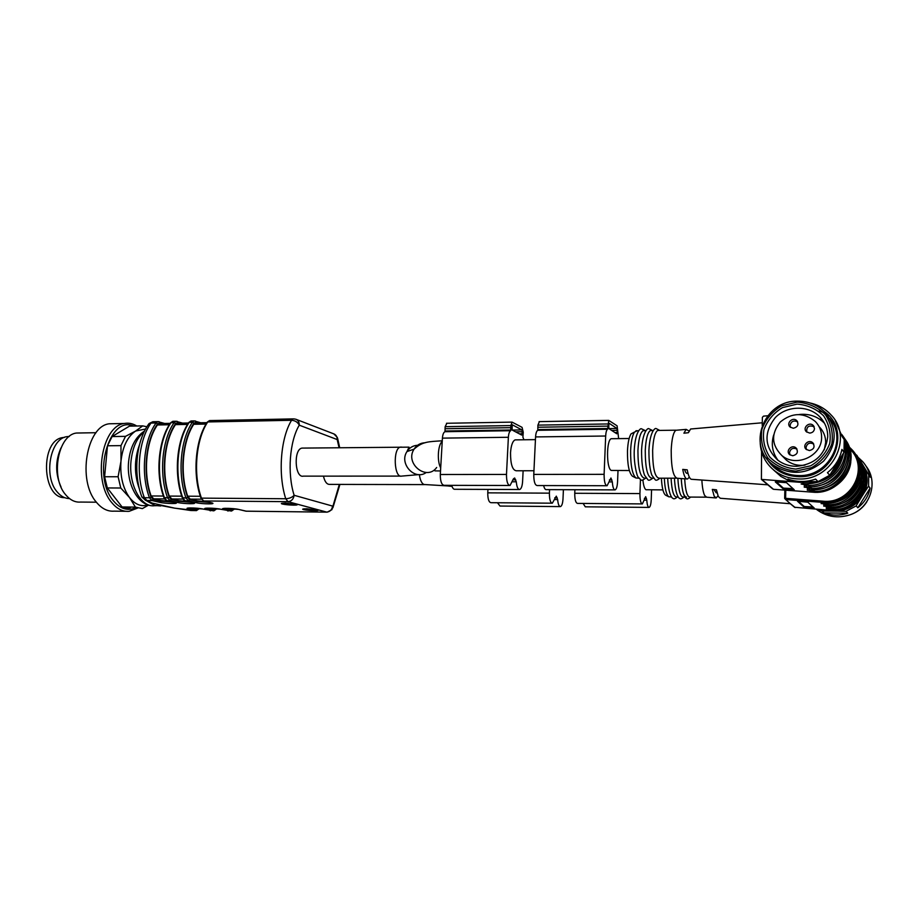 <?xml version="1.0" encoding="UTF-8"?>
<svg xmlns="http://www.w3.org/2000/svg" width="918" height="918" viewBox="0 0 918 918"><rect width="100%" height="100%" fill="white"/><g stroke="black" fill="none" stroke-linecap="round" stroke-linejoin="round"><path stroke-width="1.38" d="M285.544 503.064L297.157 504.854C294.988 505.795 278.785 504.211 281.711 503.339L285.544 503.064M306.841 508.744L318.03 510.419C316.056 511.326 300.278 509.846 302.997 509.008L306.841 508.744M174.879 508.193L150.529 502.697M147.488 501.389L155.027 505.497L158.883 505.784M303.307 448.087L301.999 448.099C293.347 449.189 294.804 478.404 303.376 476.144L400.661 476.098M323.457 476.132C324.754 481.766 326.854 484.52 329.746 484.394L424.346 484.601M141.567 496.087L141.911 497.04L144.367 497.717L149.462 497.763C140.557 474.411 143.69 440.055 156.083 422.957L151.022 423.06C138.572 440.124 135.428 474.411 144.367 497.717L146.903 500.505L145.48 500.253L141.751 496.879M174.799 508.182L161.052 505.554M145.182 500.149L149.473 502.295M152.319 503.42L151.332 503.041M155.027 505.497L160.742 505.967M339.063 447.72L337.181 439.55L299.268 425.172C289.572 441.237 287.15 473.378 294.127 495.284C292.142 497.407 289.354 498.554 285.739 498.749C277.833 474.25 280.587 438.161 291.557 420.283L207.766 421.936C195.901 439.332 192.895 474.342 201.444 498.13L285.739 498.749L287.977 501.664L203.865 500.976L211.415 502.8C217.956 504.315 202.029 504.166 196.108 502.674L188.465 500.849L185.31 500.826L192.975 502.639C199.608 504.143 183.887 503.993 177.874 502.513L170.117 500.7L166.984 500.666L174.764 502.479C181.5 503.971 165.974 503.833 159.87 502.353L151.986 500.551L146.903 500.505L151.711 502.88M293.749 418.86L295.837 419.239C298.189 420.26 299.337 422.246 299.268 425.172C297.673 422.142 295.103 420.513 291.557 420.283L293.129 418.895L209.476 420.593L207.342 422.05L210.222 420.57M175.338 508.216L190.933 510.523L195.832 510.58L188.603 508.928C182.108 507.516 197.462 507.688 203.165 509.088L213.309 510.787L206.194 509.123C199.78 507.711 215.328 507.872 220.928 509.283L231.003 510.993L224.003 509.318C217.669 507.906 233.424 508.067 238.921 509.49L245.84 511.165L327.233 512.152L331.903 509.685L339.339 484.417M147.798 425.39L149.083 423.542L153.593 421.718M196.027 510.615L174.764 508.17M337.181 439.55L337.376 437.507L333.865 433.904C336.126 434.891 337.239 436.773 337.181 439.55M147.97 425.149L148.831 423.898M201.799 508.836L193.228 507.975M219.586 509.031L210.727 508.159M237.59 509.226L228.456 508.342M189.074 501.744L179.067 500.689L179.01 501.297L191.564 502.33M178.035 423.209L175.464 424.632C164.127 441.271 161.247 473.619 169.279 496.076L171.804 498.979L179.067 500.689M207.583 501.905L197.313 500.838L197.267 501.446L209.981 502.479M196.291 422.854L193.767 424.288C182.602 441.03 179.767 473.596 187.685 496.19L190.164 499.117L197.313 500.838M170.805 501.584L161.052 500.539L160.994 501.148L173.376 502.18M160.007 423.565L157.403 424.977C145.893 441.512 142.978 473.642 151.126 495.949L153.685 498.83L161.052 500.539M315.918 509.765L304.225 509.456L315.93 509.501M304.225 509.456L304.283 508.801M291.373 503.592L294.403 504.395L282.905 503.649L296.778 504.693L291.385 503.385M288.665 504.579L288.711 503.982M125.755 511.292L114.165 511.142C107.635 511.647 101.68 508.652 96.321 502.135C77.204 480.493 86.59 426.067 109.288 423.783L114.957 423.668M124.125 506.977L123.414 507.505M137.815 508.01L129.14 511.326C122.679 511.842 116.793 508.824 111.491 502.272C92.58 480.504 101.864 425.768 124.32 423.485C128.6 422.682 132.754 423.519 136.748 425.998M136.208 507.459C128.015 511.395 120.373 509.123 113.27 500.631C91.811 475.822 109.127 414.936 133.546 426.055M148.567 505.095L142.37 508.606L135.405 507.103L129.587 497.636L120.774 488.009L107.314 487.951L122.083 506.954L129.117 508.457L131.148 507.057M107.314 487.951L104.606 476.74L118.101 476.74L120.981 461.146L120.969 445.62L107.498 445.781L104.606 476.74M107.498 445.781L112.099 436.555L125.514 436.36L135.623 431.047L142.715 425.883L129.472 426.136L112.099 436.555M122.083 506.954L135.405 507.103M120.774 488.009L118.101 476.74M120.969 445.62L125.514 436.36M142.715 425.883L146.914 426.778M147.97 504.911C141.303 507 135.175 504.579 129.587 497.636C122.828 488.158 119.96 475.994 120.981 461.146C122.691 446.515 127.568 436.475 135.623 431.047L145.618 428.993M96.379 502.203L80.566 502.066C75.127 502.513 70.181 500.103 65.74 494.848C50.157 477.624 57.926 434.742 76.584 433.032L81.048 432.963M61.104 487.125C55.264 474.09 55.206 461.043 60.955 447.961M69.538 498.589C65.006 498.543 60.909 496.363 57.26 492.025C43.157 476.534 50.226 438.104 67.163 436.624L69.298 436.44M64.478 437.381L63.067 437.542C39.933 439.699 41.574 498.371 64.708 497.682M850.125 514.746C857.297 512.324 862.874 507.998 866.833 501.767M816.343 509.238L817.605 510.224C827.256 516.937 837.882 518.521 849.471 514.975C870 508.687 878.939 482.409 866.087 466.206M858.502 457.726L870.23 477.257C869.197 471.359 866.684 466.149 862.668 461.616L858.502 457.726M870.103 488.181L857.814 507.803C864.366 502.639 868.462 496.099 870.103 488.181L868.577 486.081L864.504 492.277C867.9 484.36 868.003 476.453 864.802 468.57L859.34 460.067M847.762 513.173L824.054 512.933C831.869 515.709 839.763 515.79 847.762 513.173L846.029 511.337L838.226 511.131C847.05 509.96 854.314 506.059 860.017 499.438L864.504 492.277M824.215 509.846L829.585 511.051L822.103 511.096L824.054 512.933M822.103 511.096L818.179 509.375M855.289 454.18L856.873 455.339L860.533 461.456M864.802 468.57L870.23 477.257M868.715 475.054L868.577 486.081M860.017 499.438L856.173 505.898L857.814 507.803M856.173 505.898L846.029 511.337M829.585 511.051L838.226 511.131M813.038 506.977L804.271 506.529L798.155 501.148M859.558 477.544C855.346 493.54 844.675 502.1 827.543 503.248M855.542 454.571C871.377 474.101 853.396 505.979 827.428 504.659L821.174 503.466L826.028 503.271C851.961 504.567 870.103 472.908 854.612 453.182M857.722 457.738C873.339 477.039 855.599 508.492 829.952 507.172L823.779 506.002L828.587 505.807C854.325 507.126 872.215 475.616 856.643 456.166M861.6 480.871C857.366 496.213 847.004 504.51 830.515 505.772M858.789 459.287C874.154 478.507 856.505 509.593 831.077 508.285L826.315 508.457L832.408 509.605C857.745 510.924 875.256 479.896 859.833 460.825M833.452 508.228C849.299 506.851 859.34 498.818 863.574 484.107M808.31 508.01L804.26 507.287L797.524 501.274L807.794 502.169L814.232 508.067L808.31 508.01L808.333 507M790.387 503.752L785.67 499.541L785.601 498.336L822.769 501.159L822.815 502.375L785.67 499.541L784.672 498.44L785.601 498.336L785.774 490.201M794.552 507.264L830.962 510.385C856.838 513.575 876.495 482.007 860.786 462.19M717.061 492.817L716.258 492.817L713.894 489.558M795.229 507.574L789.159 502.731M717.991 495.812L716.189 497.946L714.181 496.19L712.311 489.397L716.453 489.81L718.289 496.489L720.297 498.267L790.398 503.718M701.857 480.034C702.27 487.297 703.199 492.45 704.645 495.502L706.642 497.2L715.661 497.912M684.679 478.783C685.402 490.797 687.134 496.902 689.877 497.074L706.137 497.166M681.259 478.542C681.971 490.682 683.726 496.856 686.526 497.051M677.863 478.289C678.551 490.568 680.318 496.81 683.176 497.04L684.989 497.051M671.081 478.186C671.781 490.499 673.582 496.764 676.497 496.994L678.264 497.005M664.334 478.186C664.861 488.525 666.342 494.733 668.774 496.787L671.563 496.971M661.396 478.186C661.889 487.596 663.266 493.23 665.504 495.112L665.688 495.204M560.118 506.598L500.012 506.047L497.476 502.754M551.959 503.19L491.004 502.697C488.824 502.284 487.745 498.99 487.768 492.851L487.951 489.409M563.411 489.684L562.986 499.071C562.688 503.489 561.85 506.002 560.45 506.598C558.982 506.506 558.052 504.177 557.662 499.587L556.297 496.156L552.326 503.19C550.352 502.766 549.389 499.415 549.412 493.15L549.572 489.638M648.842 507.402L585.294 506.828L583.114 503.443M642.061 503.913L577.537 503.397C575.666 502.961 574.737 499.587 574.748 493.276L574.909 489.73M651.573 489.856L651.229 499.667C650.988 504.211 650.288 506.782 649.129 507.402C647.901 507.321 647.133 504.911 646.811 500.195L645.664 496.672L642.37 503.913C640.73 503.477 639.915 500.035 639.938 493.586L640.443 479.609M642.91 479.999C643.461 485.45 644.47 488.697 645.916 489.73L662.888 489.891M806.52 449.625L805.993 447.502C807.14 443.325 809.71 442.166 813.704 444.025M814.117 426.721C808.804 424.896 806.348 426.686 806.761 432.091M790.524 427.375L790.065 425.39C791.178 421.27 793.703 420.088 797.639 421.844M790.111 454.961L789.491 452.677C790.536 448.627 793.026 447.433 796.939 449.074M809.401 450.554C814.048 449.327 815.184 446.756 812.82 442.843C808.678 438.678 801.701 445.643 806.245 449.395L809.401 450.554M814.495 428.557L813.256 425.493C809.286 421.224 802.08 427.96 806.463 431.827L809.733 433.089C812.579 432.78 814.163 431.265 814.495 428.557M793.336 428.258C797.891 427.031 799.039 424.495 796.767 420.639C792.75 416.485 785.751 423.324 790.157 427.077L793.336 428.258M792.762 455.753C797.455 454.467 798.545 451.863 796.021 447.95C791.741 443.968 785.12 451.163 789.778 454.72L792.762 455.753M821.61 437.209C822.115 456.108 795.837 467.905 781.734 455.42C771.441 444.955 770.948 433.824 780.243 422.016C792.039 412.389 803.732 412.216 815.333 421.488C819.522 425.895 821.621 431.139 821.61 437.209M824.272 449.809L825.672 442.476C825.672 436.532 823.618 431.391 819.51 427.065M782.985 456.682L786.542 460.285C791.89 464.405 798.029 466.011 804.994 465.116M778.062 460.388C772.348 452.666 770.902 444.174 773.702 434.914M799.05 414.5C809.091 413.456 817.571 416.382 824.502 423.267L820.107 417.162C808.747 404.999 787.128 405.331 775.377 417.518C763.535 432.642 764.292 446.825 777.626 460.044C783.054 464.175 789.319 466.264 796.399 466.321C815.046 464.474 825.489 454.605 827.726 436.693C827.738 429.188 825.202 422.682 820.107 417.162M795.826 469.087L810.72 465.793C819.785 460.434 826.131 452.964 829.757 443.383C831.169 433.353 829.103 424.162 823.572 415.797C816.286 408.831 807.473 404.941 797.145 404.115L782.469 407.615C773.633 412.985 767.448 420.364 763.914 429.727C762.479 439.538 764.407 448.615 769.72 456.946C776.789 463.992 785.487 468.031 795.826 469.087M797.191 402.107L781.608 405.825C772.222 411.539 765.646 419.365 761.906 429.314C760.368 439.733 762.422 449.361 768.056 458.22C775.561 465.701 784.798 470.005 795.791 471.129L811.615 467.641C821.266 461.949 828.013 454.008 831.857 443.819C833.36 433.158 831.157 423.382 825.271 414.5C817.525 407.099 808.161 402.968 797.191 402.107M797.398 401.132C808.586 401.086 817.938 404.976 825.454 412.802C837.618 428.901 837.009 445 823.63 461.077C807.484 474.526 790.788 475.903 773.53 465.219C746.288 446.664 763.512 400.455 797.398 401.132M772.302 464.256L776.823 468.306C783.272 473.057 790.662 475.467 798.97 475.558C828.357 476.844 848.324 439.802 829.631 418.424M766.278 457.898C773.369 469.878 784.259 476.144 798.947 476.683C833.659 478.381 852.214 430.427 824.169 411.482M810.192 403.025C818.5 404.861 825.466 408.843 831.077 414.959C853.671 437.725 832.201 480.504 799.085 478.966C790.157 478.863 782.205 476.293 775.24 471.255C765.945 464.083 760.942 454.766 760.219 443.302M773.541 469.936L780.839 476.408L790.57 481.594L818.018 481.629L815.643 479.116C806.256 482.283 797.019 482.271 787.908 479.104L790.57 481.594M818.018 481.629L829.688 475.26L827.439 472.667C835.139 466.505 839.97 458.748 841.921 449.395L844.009 452.264L844.193 439.538L842.001 435.855M844.193 439.538L842.116 436.532L835.288 420.651M824.02 412.836L819.281 410.897M829.688 475.26L844.009 452.264M792.968 488.606L783.387 488.135L775.917 481.56M848.611 459.998C844.973 478.37 833.464 488.33 814.071 489.856L812.338 489.776M843.998 437.748C860.9 458.472 841.714 492.668 814.048 491.359L807.347 490.028L812.453 489.776C840.222 491.073 859.581 456.808 842.735 435.901M846.166 456.143C842.678 475.019 830.997 485.278 811.122 486.896L809.102 486.792M841.691 434.375C858.445 455.443 838.937 489.719 811.099 488.433L804.294 487.056L809.446 486.792C836.321 487.963 856.161 455.994 841.714 434.478M805.797 483.729L808.092 483.855C828.047 482.237 839.89 471.955 843.585 452.987M843.527 453.102C838.845 472.024 826.464 482.237 806.36 483.729L801.15 484.004L808.058 485.404C830.469 486.138 849.85 463.705 844.583 442.832M842.816 437.22L841.863 435.143M794.219 489.753L786.474 482.661L775.285 481.87L783.375 488.961L794.231 489.845M841.416 456.728C839.557 462.523 836.39 467.595 831.903 471.932M813.337 481.732L802.584 482.489L761.412 479.414L761.561 451.656M687.995 473.367L687.605 473.367C686.503 473.745 685.505 472.483 684.587 469.58M762.192 425.309L762.388 417.3L763.512 416.129L767.7 415.762M689.349 477.142L687.525 478.989C685.608 479.253 684.002 476.063 682.728 469.396L687.215 469.832C688.489 476.431 690.084 479.586 691.977 479.322L767.941 484.83M772.761 488.961L766.484 483.683M689.085 431.001L686.159 429.383L683.899 433.204L688.397 432.711L690.611 429.004L762.25 422.785M691.965 428.878L690.611 429.004M677.174 430.163L675.832 430.278C673.273 432.458 671.735 439.091 671.196 450.176C671.196 467.549 673.192 476.912 677.186 478.244L686.71 478.932M658.917 430.439L657.667 430.45C654.901 432.378 653.226 438.999 652.641 450.325C652.652 467.985 654.798 477.268 659.067 478.186L676.394 478.186M651.654 430.542L650.392 430.553C647.569 432.481 645.87 439.091 645.262 450.394C645.285 468.008 647.465 477.268 651.814 478.186L653.432 478.186M644.436 430.645L643.139 430.668C640.282 432.585 638.538 439.171 637.93 450.451C637.953 468.031 640.167 477.268 644.585 478.186L646.146 478.186M637.241 430.749L634.487 432.08C632.341 435.465 631.056 441.615 630.632 450.509C630.482 465.196 632.238 474.354 635.922 477.991L638.894 478.186M633.523 432.585L631.068 433.858C629.071 436.991 627.878 442.648 627.476 450.853C627.338 464.37 628.979 472.804 632.399 476.178L632.64 476.304M519.175 489.524L454.88 489.283C453.561 489.443 452.505 488.124 451.713 485.347M509.501 485.484L444.243 485.324C441.604 484.956 440.296 481.353 440.307 474.514L442.419 438.127C442.717 434.489 443.578 432.355 444.989 431.701L445.15 426.675L446.859 423.278M522.388 431.747L521.94 429.922L512.21 424.759L512.118 430.014L521.688 435.075L522.388 431.747L515.572 431.85M523.122 470.762L522.594 481.457C522.262 486.127 521.286 488.824 519.691 489.524C517.901 489.501 516.765 486.93 516.295 481.789L514.665 478.003L513.426 478.84L510.064 485.484C507.665 485.106 506.472 481.422 506.484 474.434L508.377 437.278C508.652 433.56 509.421 431.368 510.706 430.714L510.856 425.573L512.072 422.119L522.067 427.352L523.249 432.206L522.904 437.106L523.926 439.779M516.18 439.871L515.09 439.883C512.588 441.122 511.062 445.425 510.523 452.781C510.523 464.21 512.451 470.211 516.318 470.785L533.943 470.739M612.191 438.701L611.285 438.712C606.328 439.733 606.293 468.593 611.262 470.441L629.335 470.532M618.009 470.555L617.573 481.571C617.298 486.391 616.494 489.156 615.152 489.879C613.66 489.868 612.719 487.206 612.317 481.916L610.952 478.014L607.108 485.725C605.1 485.335 604.113 481.548 604.113 474.331L605.673 436.016C605.891 432.183 606.534 429.934 607.601 429.245L608.737 420.387L617.103 425.826L618.652 438.632M617.286 432.47L616.988 428.476L608.864 423.118L608.783 428.545L616.781 433.778L617.286 432.47L614.842 432.504M606.637 485.725L537.179 485.553C534.896 485.174 533.76 481.457 533.771 474.411L535.573 436.922C535.825 433.181 536.571 430.967 537.787 430.301L537.925 425.126L539.405 421.626M614.727 489.879L546.382 489.627C545.246 489.787 544.328 488.433 543.64 485.565M326.716 512.106L287.977 501.664C291.442 501.308 293.496 499.185 294.127 495.284L332.58 506.082C331.995 509.765 330.044 511.785 326.716 512.106M163.886 497.487L167.615 497.889C158.837 474.388 161.924 439.802 174.145 422.601L171.035 422.67C158.78 439.848 155.681 474.388 164.483 497.866L166.812 500.654L174.409 502.398M171.264 499.472L170.117 500.7L167.615 497.889L169.268 497.223L171.264 499.472L179.01 501.297L177.874 502.513M175.636 423.542L174.145 422.601L175.9 421.27L177.243 421.362L177.897 422.521L175.636 423.542C163.702 440.388 160.696 474.216 169.268 497.223M173.559 421.316L170.633 422.773L172.791 421.328L175.9 421.27L182.567 423.118M200.812 497.728L203.67 500.953L211.014 502.708M182.234 497.602L186.01 498.026C177.358 474.365 180.398 439.55 192.436 422.246L189.28 422.303C177.208 439.596 174.168 474.365 182.843 498.004L185.115 500.803L192.585 502.548M189.636 499.621L188.465 500.849L186.01 498.026L187.662 497.349L189.636 499.621L197.267 501.446L196.108 502.674M193.939 423.187L192.436 422.246L194.157 420.903L195.5 421.006L196.165 422.154L193.939 423.187C182.189 440.147 179.217 474.193 187.662 497.349M191.77 420.949L188.867 422.418L191.013 420.96L194.157 420.903L200.744 422.762M234.17 509.192L231.577 511.028L233.734 509.18M220.928 509.283L231.187 511.028M216.499 508.997L213.894 510.821L214.41 509.628L216.063 508.985M203.165 509.088L213.492 510.821M199.057 508.801L196.429 510.615L196.922 509.433L198.598 508.801M144.149 431.839C136.92 437.691 132.536 447.433 131.022 461.088C128.463 484.807 141.165 507.929 154.706 505.703C138.847 507.574 126.041 484.452 128.646 461.318C130.276 446.882 135.577 436.784 144.539 431.035M139.433 444.943C134.12 459.631 134.12 474.365 139.433 489.133M153.134 499.335L151.986 500.551L149.462 497.763L151.103 497.097L153.134 499.335L160.994 501.148L159.87 502.353M157.586 423.898L156.083 422.957L157.873 421.637L159.216 421.729L159.87 422.877L157.586 423.898C145.469 440.64 142.405 474.239 151.103 497.097M238.921 509.49L246.403 511.2L326.877 512.141M190.37 507.918L196.922 509.433M196.521 508.744L201.604 508.801M207.973 508.113L214.41 509.628M214.02 508.939L219.391 508.997M225.794 508.308L232.116 509.823M231.726 509.134L237.395 509.192M179.894 423.175L177.897 422.521M171.804 498.979L182.9 499.059M169.279 496.076L181.741 496.156M175.464 424.632L187.593 424.403M198.127 422.819L196.165 422.154M190.164 499.117L201.478 499.197M187.685 496.19L200.331 496.282M193.767 424.288L206.091 424.047M161.889 423.531L159.87 422.877M153.685 498.83L164.563 498.922M151.126 495.949L163.393 496.041M157.403 424.977L169.337 424.747M224.003 509.318L225.094 508.32M224.703 508.331L238.554 509.398M246.104 511.211L245.462 511.074M206.194 509.123L207.273 508.124M206.814 508.136L220.584 509.203M228.226 510.993L227.595 510.867M188.603 508.928L189.682 507.929M189.142 507.941L202.821 509.008M210.578 510.787L209.947 510.672M203.234 500.712L200.893 497.981C192.355 474.25 195.339 439.481 207.342 422.05L207.078 422.464M184.713 500.585L185.115 500.803C184.575 501.102 183.646 500.115 182.315 497.854C173.64 474.273 176.669 439.722 188.867 422.418L188.603 422.808M166.433 500.459L166.812 500.654C166.25 500.93 165.309 499.954 163.978 497.728C155.176 474.296 158.252 439.974 170.633 422.773L170.369 423.152M291.063 504.062L291.109 503.362M287.919 503.73L287.965 503.133M827.451 503.248L827.428 504.659M829.975 505.795L829.952 507.172M851.617 449.338L849.093 446.848L851.617 449.338C871.48 469.132 851.411 505.921 822.815 502.375L823.687 503.236M822.769 501.159C851.009 504.671 870.207 467.767 849.804 448.982M832.431 508.274L832.408 509.605M804.271 506.529L804.26 507.287M811.179 507.023L811.156 508.228M826.28 505.772L824.972 504.498M828.793 508.251L827.52 507M830.962 510.385L830.01 509.444M784.683 498.428L784.856 490.143L784.672 498.44L789.503 503.018M419.354 474.595C420.134 480.125 421.672 483.43 423.967 484.497L447.399 485.909L449.418 485.335M554.415 499.564L557.662 499.587M554.77 497.797L557.226 497.82M487.768 492.851L549.412 493.15M644.103 500.172L646.811 500.195M644.39 498.371L646.444 498.382M574.748 493.276L639.938 493.586M811.099 488.433L811.122 486.896M808.058 485.404L808.092 483.855M814.048 491.359L814.071 489.856M811.432 491.187L812.407 492.151L773.495 489.294L812.441 492.163C840.601 495.513 862.14 460.859 845.076 439.297L845.249 439.55M783.375 488.961L783.387 488.135M787.828 489.776L787.851 488.674M790.926 490.005L790.949 488.686M808.437 488.25L809.963 489.753M805.361 485.232L806.933 486.781M802.584 482.489L803.824 483.717M761.997 479.621L773.507 489.305M401.636 447.1L400.42 447.1C392.709 448.214 394.029 478.427 401.671 476.098L419.147 474.595M417.564 445.276C413.031 445.551 409.497 447.651 406.972 451.576C398.768 463.682 414.844 480.998 426.273 472.472M425.16 442.763C420.421 442.912 416.715 445.035 414.064 449.143C404.482 463.521 426.732 481.434 436.67 467.48M442.224 441.443C437.886 444.656 436.911 461.238 440.686 467.916M512.21 430.072L521.94 429.922M519.359 433.847L522.285 433.801M512.393 481.789L516.295 481.789M512.818 479.85L515.778 479.85M440.307 474.514L506.484 474.434M442.419 438.127L508.377 437.278M444.989 431.701L510.706 430.714M445.138 430.99L510.844 429.991M445.035 428.729L510.741 427.673M445.15 426.675L510.856 425.573M608.864 428.591L616.988 428.476M611.675 430.439L617.366 430.347M537.925 425.126L607.727 423.955M537.822 427.237L607.636 426.124M537.925 429.567L607.727 428.499M537.787 430.301L607.601 429.245M535.573 436.922L605.673 436.016M533.771 474.411L604.113 474.331M609.414 479.919L611.881 479.919M609.059 481.916L612.317 481.916M156.289 505.715L154.706 505.703M150.38 502.651L152.25 503.397M159.376 505.818L160.019 505.91M164.632 423.473L157.873 421.637L152.813 421.741L149.083 423.542C136.002 440.835 132.972 474.021 141.911 497.04L145.48 500.253M332.89 507.78L339.924 484.417M339.694 447.72L337.663 438.529M296.044 419.319L333.865 433.904M188.465 423.003L177.277 423.221M206.952 422.647L195.545 422.865M170.22 423.359L159.239 423.577M124.32 423.485L109.288 423.783M96.034 432.711L76.584 433.032M69.102 436.589L67.163 436.624M63.067 437.542L64.122 437.53M816.55 509.249L817.605 510.224M821.197 502.261L821.174 503.672M823.802 504.808L823.779 506.197M826.338 507.287L826.315 508.664M794.701 507.39L790.341 503.73M690.646 497.086C688.477 498.956 687.031 499.369 686.308 498.348C685.826 498.543 682.212 495.8 681.236 478.542M683.956 497.04C681.73 498.922 680.272 499.335 679.595 498.302C679.159 498.6 675.361 495.64 674.443 478.186M677.3 497.005C675.12 498.864 673.651 499.289 672.883 498.244C672.378 498.554 668.556 495.158 667.673 478.186M665.504 495.112L668.774 496.787M452.046 486.414L447.8 485.943M813.543 443.727L812.82 442.843M813.945 426.388L813.256 425.493M797.421 421.454L796.767 420.639M796.732 448.741L796.021 447.95M781.734 455.42L786.542 460.285M776.823 468.306L773.53 465.219M780.839 476.408L775.24 471.255M850.791 462.213C848.794 479.804 830.618 493.873 812.441 492.163M804.294 487.274L804.317 485.748M807.335 490.246L807.37 488.732M761.412 479.414L766.874 484.015M675.832 430.278L686.159 429.383M657.667 430.45L676.004 430.186M659.904 478.186C657.506 480.229 655.945 480.745 655.211 479.758L651.837 475.18C649.852 469.603 648.877 461.284 648.923 450.222C649.841 431.253 655.245 427.662 656.129 428.568L659.801 430.427M650.392 430.553L653.272 430.519M652.675 478.186C650.231 480.24 648.636 480.745 647.89 479.724L644.539 475.214C642.52 469.683 641.533 461.364 641.579 450.279C642.52 431.38 647.959 427.799 648.819 428.683L652.572 430.531M643.139 430.668L645.985 430.622M645.48 478.186C643.013 480.229 641.407 480.745 640.661 479.724L638.136 477.039C637.126 476.626 633.627 463.533 634.258 450.348C635.187 432.034 640.5 427.914 641.475 428.809L645.377 430.634M635.933 430.771L638.733 430.726M632.399 476.178L635.922 477.991M631.068 433.858L634.487 432.08M442.269 440.778C428.867 441.719 422.578 441.329 414.064 449.143L406.972 451.576L409.038 447.146L301.999 448.099M440.514 470.957L434.948 470.877M446.492 423.278L512.072 422.119M515.09 439.883L535.446 439.63M539.096 421.637L608.737 420.387M611.285 438.712L629.14 438.506"/></g></svg>
